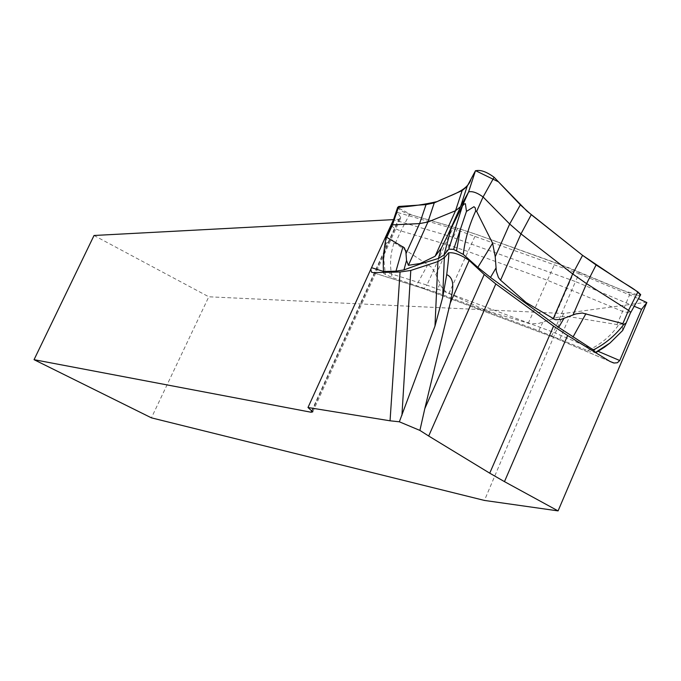 <?xml version="1.0" encoding="UTF-8"?>
<svg xmlns="http://www.w3.org/2000/svg" width="681" height="681" viewBox="0 0 681 681"><rect width="100%" height="100%" fill="white"/><g stroke="black" fill="none" stroke-linecap="round" stroke-linejoin="round"><path stroke-width="0.51" stroke-dasharray="3.4 2.55" d="M646.95 302.202L563.596 313.498L208.795 296.788L151.42 417.845M94.029 235.49L208.795 296.788M311.745 410.771L398.615 219.35L393.482 219.622M398.615 219.35L400.751 217.946L400.258 216.754L312.085 411.069M452.976 228.561L579.08 273.711L575.496 281.576L448.958 236.018L452.976 228.561L397.363 212.412L400.258 216.754M579.08 273.711L638.48 298.644M563.596 313.498L484.438 500.433M397.363 212.412L393.729 219.163M383.531 271.455L426.953 285.109L448.958 236.018L393.533 219.75M634.207 306.271L575.496 281.576L553.483 332.302L598.139 351.328M610.057 361.5L551.329 336.423M551.338 336.414L553.483 332.302L426.953 285.109L423.94 288.735M423.888 288.753L373.077 272.647L424.025 288.761M622.655 330.506L622.4 324.096L620.783 324.062L618.195 325.527L616.986 324.548L566.209 316.171L557.186 317.32L538.722 323.441L530.286 323.824L487.051 310.919L446.251 292.226L441.254 286.539L434.725 272.094L430.911 266.731L395.269 243.364L393.865 243.364L393.15 240.81L391.839 239.797L385.897 243.619L386.706 236.196M391.592 225.445L391.609 225.547C392.86 227.42 395.95 229.216 400.896 230.936L449.111 245.254L467.66 251.383L547.115 280.146L622.613 311.379L630.385 313.081M383.573 272.391L383.718 273.447L385.344 274.426L392.222 277.507C389.532 266.373 390.085 254.983 393.865 243.364M618.195 325.527C610.465 336.397 600.259 344.765 587.575 350.613L538.765 330.702L435.866 292.234L392.222 277.507M587.575 350.613L595.696 352.698M385.897 243.619L383.761 259.044L385.344 274.426M383.761 259.044L383.437 269.923M383.531 272.391L383.573 273.209M595.509 352.409L594.402 352.639M397.636 207.399C399.211 209.884 403.178 212.208 409.536 214.379L457.777 228.356L475.917 234.247L555.279 262.611L630.189 293.443C634.956 295.35 638.301 296.048 640.217 295.528L623.319 290.566L567.733 267.31L477.296 234.741L460.015 229.012L411.588 214.975L397.627 207.416M486.813 311.421L487.051 310.919M551.082 336.354L422.969 288.429M616.986 324.548L630.189 293.443M395.269 243.364L400.896 230.936L409.536 214.379M553.934 318.368L574.832 270.212M528.235 323.373L555.279 262.611M448.788 293.732L475.917 234.247M435.917 274.715L449.111 245.254L457.777 228.356M427.898 264.432L416.474 285.416M439.96 284.062L435.866 292.234M538.765 330.702L542.817 322.292M559.842 339.027L569.605 316.614M312.775 411.86L400.751 217.946M551.252 336.371L609.793 361.339M423.803 288.718L551.423 336.457M391.609 225.547L391.779 225.036M383.718 273.447L383.565 271.864"/><path stroke-width="1.02" d="M434.98 326.071L437.926 261.572L444.335 257.724L448.558 252.83C453.929 252.166 460.807 254.711 469.183 260.457L484.225 274.494L424.816 408.591L450.277 302.951C451.622 294.166 456.679 279.142 446.727 274.596L442.667 297.435L434.98 326.071L399.347 421.794L390.051 420.798L400.062 271.991L410.788 270.451L401.935 415.308M448.558 252.83C449.196 252.625 448.583 259.878 446.727 274.596M553.559 326.148L495.819 283.951L428.69 436.01L489.733 473.176L553.559 326.148L567.631 335.512L504.468 481.629L558.079 510.895L484.438 500.433L151.42 417.845L34.05 359.679L311.081 412.235L312.775 411.86L307.991 407.51L370.796 269.276L371.503 272.153L373.077 272.647L371.503 272.153M307.991 407.51L390.051 420.798M400.062 271.991L373.077 272.647M437.926 261.572L410.788 270.451M504.468 481.629L489.733 473.176M428.69 436.01L419.905 430.418L399.347 421.794M424.816 408.591L419.905 430.418M484.225 274.494L495.819 283.951M567.631 335.512L610.057 361.5L614.092 363.024L617.369 362.752L619.736 360.53L641.545 309.361L646.831 302.56L558.079 510.895M393.482 219.622L94.029 235.49L34.05 359.679M638.48 298.644L646.831 302.56M393.729 219.163L370.796 269.276M641.545 309.361L634.207 306.271M630.385 313.081L630.717 312.315L628.546 310.349L586.579 283.645L572.67 273.941L520.982 233.889L509.694 224.015L483.093 196.954C477.109 192.655 472.273 190.978 468.605 191.897L460.543 206.692L455.529 210.735L427.915 222.04L419.59 223.589L392.477 224.866L391.592 225.445L386.093 237.839L386.808 237.346L404.403 247.841L405.91 252.174L406.531 260.465L408.404 265.309L420.245 263.496L435.116 256.252L441.245 248.318L462.152 206.292L464.119 204.045L465.395 203.687L466.468 211.391L473.976 206.701L475.287 207.969L475.619 211.153L476.64 211.399L492.601 243.211L495.223 256.703L496.313 271.2L498.432 277.482L500.561 280.189L526.132 302.534L555.219 319.687L560.642 319.551L575.777 313.941L582.255 313.013L622.868 323.62L623.617 324.684L625.328 323.347L625.899 323.552L622.655 330.506L610.082 342.943L604.37 347.276L595.586 352.494L593.313 349.898C604.864 344.16 614.969 335.759 623.617 324.684M475.619 211.153C469.005 225.649 464.893 240.061 463.284 254.396L477.841 267.352L490.49 277.448L558.684 327.399L593.313 349.898M463.284 254.396L453.597 249.399L448.779 249.127L462.288 206.454M386.093 237.839C383.565 250.412 382.722 261.64 383.565 271.532L395.967 271.166L403.944 269.914L420.083 264.083L438.487 258.422L444.046 255.026L448.779 249.127M383.565 271.532L383.573 272.391M466.468 211.391L453.597 249.399M460.118 230.825L456.568 250.48M383.437 269.923L383.531 272.391M610.082 342.943L595.509 352.409M462.152 190.578L434.248 202.87L426.042 204.615L398.768 206.462L397.636 207.399C411.716 206.36 424.91 204.419 437.193 201.576C449.4 195.447 467.728 191.276 471.022 179.077L475.559 170.65L498.441 181.818L526.983 211.136L582.578 255.341L531.274 214.685L520.344 204.853L494.091 177.247C486.421 171.646 480.199 169.509 475.423 170.837L467.132 186.364L462.152 190.578L455.529 210.735L435.116 256.252M582.578 255.341L613.377 276.103C621.906 282.487 639.391 290.864 640.225 295.528L640.71 294.66L637.893 291.928L596.105 264.952L582.578 255.341L572.67 273.941L553.151 318.87M526.132 302.534L525.817 303.071M420.083 264.083L420.245 263.496M469.183 260.457L450.277 302.951M444.335 257.724L442.667 297.435M311.081 412.235L311.745 410.771M598.139 351.328L619.736 360.53M371.63 267.71L383.531 271.455M622.868 323.62L628.546 310.349L637.893 291.928M386.808 237.346L392.477 224.866L398.768 206.462M476.64 211.399L483.093 196.954L494.091 177.247M462.152 206.292L468.605 191.897L475.423 170.837M446.072 238.963L460.543 206.692L467.132 186.364M495.223 256.703L509.694 224.015L520.344 204.853M500.561 280.189L520.982 233.889L531.274 214.685M573.053 314.903L586.579 283.645L596.105 264.952M406.072 253.528L419.59 223.589L426.042 204.615M408.404 265.309L427.915 222.04L434.248 202.87M585.932 313.677L572.968 337.086M563.868 318.538L558.684 327.399M490.49 277.448L495.896 268.178M477.841 267.352L492.601 243.211M403.944 269.914L406.531 260.465M395.967 271.166L402.973 246.667M451.145 228.356L444.046 255.026M441.245 248.318L438.487 258.422M609.793 361.339L613.487 362.913M630.717 312.315L625.899 323.577M391.779 225.036L397.636 207.399M630.759 312.434L640.71 294.66M383.565 271.864L383.267 267.071M604.549 347.148L595.739 352.732"/></g></svg>
